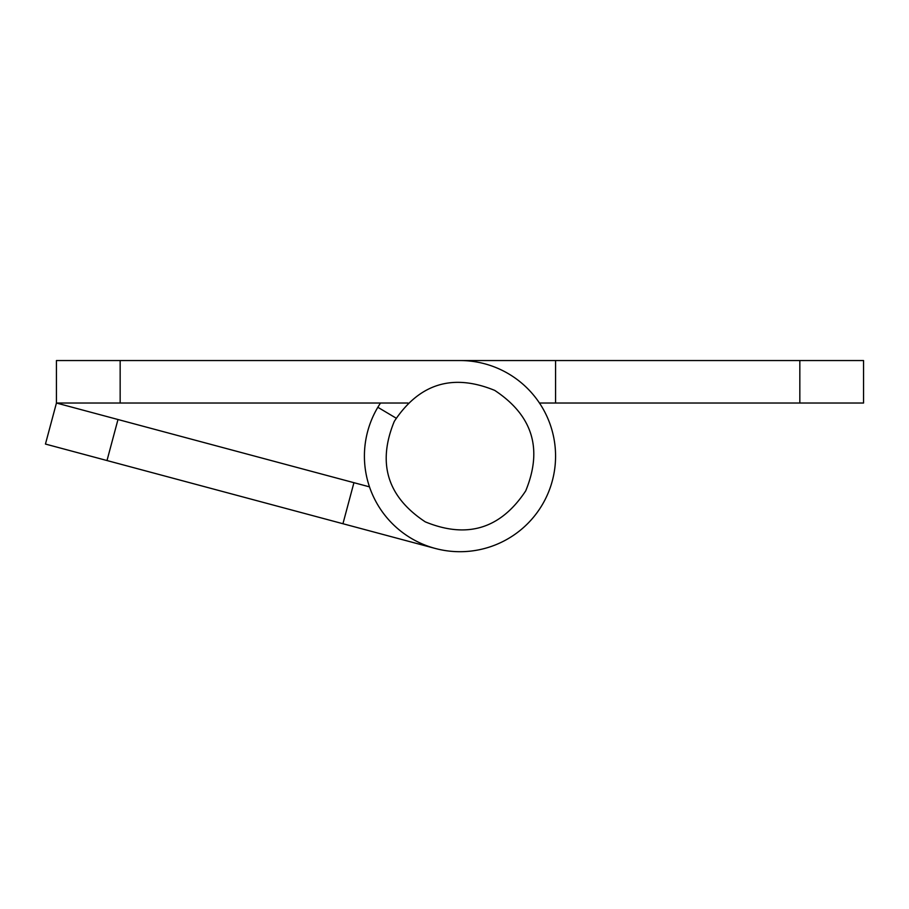 <?xml version="1.0" encoding="UTF-8"?>
<svg xmlns="http://www.w3.org/2000/svg" width="909" height="909" viewBox="0 0 909 909"><rect width="100%" height="100%" fill="white"/><g stroke="black" fill="none" stroke-linecap="round" stroke-linejoin="round"><path stroke-width="1.36" d="M396.097 418.129L377.837 407.277A95.581 95.581 0 0 0 459.999 551.706A95.581 95.581 0 0 0 555.569 456.125A95.581 95.581 0 0 0 459.999 360.543L120.158 360.543L120.158 403.028L56.438 403.028L56.438 360.543L120.158 360.543M407.971 403.028L120.158 403.028M459.999 360.543L863.55 360.543L863.55 403.028L799.829 403.028L799.829 360.543M377.837 407.277A95.581 95.581 0 0 1 380.519 403.028M539.469 403.028L799.829 403.028M555.569 360.543L555.569 403.028M425.276 521.857C467.215 539.048 500.7 528.731 525.697 490.905C542.968 448.966 532.64 415.458 494.712 390.393C452.727 373.213 419.254 383.541 394.279 421.39C377.065 463.374 387.393 496.871 425.276 521.857M56.438 403.028L117.988 419.515L107.001 460.545L45.45 444.058L56.438 403.028M369.497 486.86L117.988 419.515M435.275 548.457L107.001 460.545M342.943 523.732L353.931 482.69"/></g></svg>

